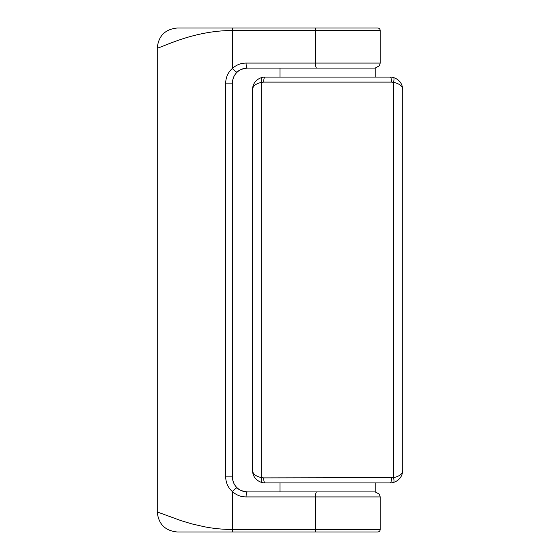 <?xml version="1.0" encoding="UTF-8"?>
<svg xmlns="http://www.w3.org/2000/svg" width="560" height="560" viewBox="0 0 560 560"><rect width="100%" height="100%" fill="white"/><g stroke="black" fill="none" stroke-linecap="round" stroke-linejoin="round"><path stroke-width="0.84" d="M297.535 28L327.593 28L297.535 28M297.535 532L327.593 532M280 482.902L280 491.918L375.186 491.918L316.666 491.918A5.012 1.148 90 0 0 315.518 496.93L315.518 529.494L380.198 529.494C380.065 531.006 379.232 531.839 377.692 532L177.422 532C165.207 530.845 158.487 524.167 157.255 511.959L157.255 48.041C161.315 48.034 192.36 30.506 232.407 30.506L232.407 68.418C228.088 72.268 225.848 77.168 225.673 83.111L225.673 476.889C225.848 482.832 228.088 487.732 232.407 491.582C236.32 495.096 240.877 496.881 246.078 496.93A5.012 1.358 90 0 1 247.436 491.918L316.666 491.918M280 77.098L280 68.082L375.186 68.082L375.186 77.098M391.496 477.89A5.012 1.281 -90 0 1 390.222 482.902L264.971 482.902A5.012 1.281 90 0 1 263.69 477.89L393.512 477.631L393.512 82.369L391.496 82.11A5.012 1.281 -90 0 0 390.222 77.098L264.971 77.098A5.012 1.281 90 0 0 263.69 82.11L261.674 82.369L261.674 477.631L263.69 477.89M252.448 470.407L252.448 470.379C252.84 476.455 255.913 480.48 261.674 482.461A5.012 1.274 105.3 0 1 261.674 477.631C255.913 476.441 252.84 474.026 252.448 470.379L252.448 89.621C252.84 85.974 255.913 83.559 261.674 82.369A5.012 1.274 74.7 0 1 261.674 77.539C255.913 79.52 252.84 83.545 252.448 89.621M402.745 89.593L402.745 89.621C402.353 83.545 399.273 79.52 393.512 77.539A5.012 1.274 -74.7 0 1 393.512 82.369C399.273 83.559 402.353 85.974 402.745 89.621L402.745 470.379C402.353 474.026 399.273 476.441 393.512 477.631A5.012 1.274 -105.3 0 1 393.512 482.461C399.273 480.48 402.353 476.455 402.745 470.379M264.971 77.098A12.845 12.684 -97.1 0 0 261.674 77.539M393.512 77.539A12.845 12.684 97.1 0 0 390.222 77.098M390.222 482.902A12.845 12.684 82.9 0 0 393.512 482.461M261.674 482.461A12.845 12.684 -82.9 0 0 264.971 482.902M235.221 485.653L235.76 486.36C237.559 489.321 241.451 491.176 247.436 491.918C243.572 491.89 240.163 490.553 237.216 487.907C234.122 485.002 232.519 481.327 232.407 476.889L232.407 83.111C232.519 78.673 234.122 74.998 237.216 72.093C240.163 69.447 243.572 68.11 247.436 68.082L375.186 68.082L379.421 65.751L380.198 63.07L315.518 63.07L315.518 30.506L380.198 30.506C380.065 28.994 379.232 28.161 377.692 28L177.422 28C165.207 29.155 158.487 35.833 157.255 48.041M157.255 511.959L181.279 520.73L192.073 523.95L204.372 526.757C213.318 528.514 222.663 529.431 232.407 529.494L232.407 491.582A5.012 1.043 132.9 0 1 237.216 487.907M229.901 532L234.073 532M233.66 482.895L232.743 480.06M235.221 74.347L235.76 73.64C237.559 70.679 241.451 68.824 247.436 68.082A5.012 1.358 -90 0 1 246.078 63.07C240.877 63.119 236.32 64.904 232.407 68.418A5.012 1.043 -132.9 0 0 237.216 72.093M233.66 77.105L232.743 79.94M391.496 82.11L263.69 82.11M233.107 28A2.506 0.7 -90 0 0 232.407 30.506L315.518 30.506A2.506 0.574 -90 0 1 316.092 28M316.666 68.082A5.012 1.148 -90 0 1 315.518 63.07L246.078 63.07M233.107 532A2.506 0.7 90 0 1 232.407 529.494L315.518 529.494A2.506 0.574 90 0 0 316.092 532M375.186 482.902L375.186 491.918L379.351 494.144L380.198 496.93L246.078 496.93M232.407 83.111L225.673 83.111M232.407 476.889L225.673 476.889M380.198 63.07L380.198 30.506M380.198 496.93L380.198 529.494"/></g></svg>
